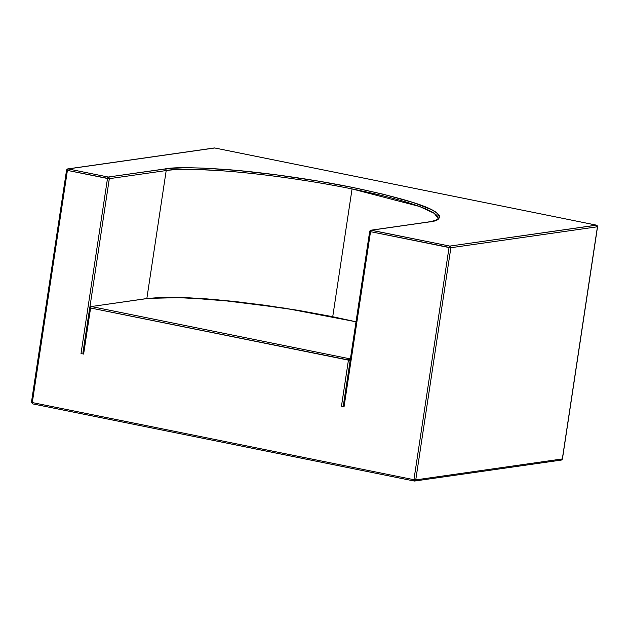 <?xml version="1.0" encoding="UTF-8"?>
<svg xmlns="http://www.w3.org/2000/svg" width="629" height="629" viewBox="0 0 629 629"><rect width="100%" height="100%" fill="white"/><g stroke="black" fill="none" stroke-linecap="round" stroke-linejoin="round"><path stroke-width="0.94" d="M214.866 148.012A1.407 0.527 101.4 0 0 214.803 147.988A1.407 0.527 101.4 0 0 214.733 147.988L68.16 168.934A1.407 1.297 81.9 0 0 67.751 168.918L66.674 170.058A1.407 1.297 81.9 0 1 67.751 168.918L68.16 168.934A1.407 0.527 101.4 0 0 67.405 170.396L66.564 170.105L31.45 402.269L32.299 402.56L67.405 170.396L66.674 170.058L68.16 168.934L67.405 170.396L109.32 178.675L89.861 307.322L109.32 178.675L107.488 178.494L108.243 177.04L109.32 178.675L166.198 170.553A1.407 1.297 -98.1 0 0 165.128 168.91A1.407 1.297 81.9 0 1 166.198 170.553L146.84 298.539L166.198 170.553C174.123 168.816 193.936 168.981 225.614 171.049C257.552 173.376 308.068 179.965 352.059 188.928A143.208 17.455 -171.4 0 1 438.036 218.294C437.957 219.663 434.537 220.921 427.759 222.076A1.407 1.297 81.9 0 1 428.168 222.084C439.695 221.038 442.163 217.658 435.567 211.949C426.352 205.384 398.762 197.223 352.814 187.473C308.391 178.416 257.403 171.772 225.127 169.413C193.189 167.33 173.187 167.157 165.128 168.91L108.243 177.04A1.407 1.297 81.9 0 1 109.32 178.675L166.198 170.553A143.208 17.455 -171.4 0 1 352.059 188.928L332.733 316.709L352.059 188.928L419.519 206.477L434.277 213.357L438.036 218.294M147.791 298.405A1.407 1.297 81.9 0 1 148.224 298.413L171.701 297.258L216.903 299.726L284.607 308.139L356.022 321.781L332.198 316.607L298.767 310.435L265.053 305.269L233.854 301.409L207.043 298.909L185.382 297.603L162.227 297.352L148.224 298.413A1.407 1.297 -98.1 0 0 147.815 298.405L183.865 297.525L237.605 301.818L298.893 310.443L356.022 321.765M31.56 402.222L32.299 402.56L67.405 170.396L107.488 178.494L81.015 353.537L83.626 354.064L90.592 308.006L89.743 307.715L91.347 306.543L148.224 298.413L91.347 306.543L90.592 308.006L89.853 307.667A1.407 1.297 81.9 0 1 91.347 306.543L349.181 358.672A1.407 1.297 81.9 0 1 350.259 359.882M350.471 358.483L349.181 358.672L350.471 358.483M147.815 298.405L91.347 306.543A1.407 0.527 101.4 0 0 90.592 308.006L348.427 360.126L349.181 358.672L350.251 360.307L348.427 360.126L341.461 406.192L344.063 406.719L370.536 231.676L369.687 231.386L371.291 230.214L428.168 222.084A1.407 1.297 -98.1 0 0 427.759 222.076L370.882 230.206A1.407 1.297 81.9 0 1 371.291 230.214L370.536 231.676L369.805 231.338A1.407 1.297 81.9 0 1 370.882 230.206L449.798 246.088L450.867 247.724L449.043 247.543L449.798 246.088L596.528 225.182M596.701 226.44L597.44 226.778L596.363 225.143L214.733 147.988A1.407 1.297 -98.1 0 0 214.308 147.98M68.16 168.934L108.243 177.04L68.16 168.934L214.733 147.988L596.363 225.143A1.407 0.527 -78.6 0 1 596.434 225.143L597.44 226.778A1.407 1.297 -98.1 0 0 596.363 225.143L449.798 246.088L371.291 230.214A1.407 0.527 101.4 0 0 370.536 231.676L449.043 247.543A1.407 0.527 -78.6 0 1 449.798 246.088A1.407 1.297 81.9 0 1 450.867 247.724L597.44 226.778L562.35 458.816M350.196 360.315L90.592 308.006L83.626 354.064L81.015 353.537L107.488 178.494A1.407 0.527 -78.6 0 1 108.243 177.04L169.02 168.446L186.113 167.723L203.041 168.077L238.171 170.522L276.021 174.791L318.714 181.176L352.814 187.473L383.462 194.267L413.135 202.507L431.36 209.575L437.076 213.034L439.482 215.881L439.561 217.453L438.633 218.774L436.88 219.883L431.518 221.518L371.291 230.214M214.733 147.988A1.407 1.297 -98.1 0 0 214.324 147.972L214.803 147.988A1.407 0.527 101.4 0 0 214.733 147.988M90.938 306.527L89.743 307.715L82.973 352.499L83.421 353.742L83.099 352.35M414.676 481.028L414.196 481.012A1.407 0.527 -78.6 0 0 414.267 481.012A1.407 1.297 81.9 0 0 414.676 481.028L414.196 481.012A1.407 0.527 -78.6 0 1 413.929 479.707L415.753 479.888A1.407 1.297 81.9 0 1 414.676 481.028L561.249 460.082L562.436 458.895L597.55 226.731L562.326 458.942L415.753 479.888L414.267 481.012L413.929 479.707L449.043 247.543L413.929 479.707L415.753 479.888L450.867 247.724L370.536 231.676L344.063 406.719L341.461 406.192L348.427 360.126A1.407 0.527 -78.6 0 1 349.181 358.672L91.347 306.543M370.882 230.206L369.687 231.386L343.41 405.147L343.866 406.397L343.536 404.997M31.45 402.269L32.566 403.857A1.407 0.527 101.4 0 1 32.299 402.56L413.929 479.707L32.299 402.56L32.637 403.857L414.134 480.988M32.566 403.857L32.637 403.857A1.407 0.527 101.4 0 1 32.566 403.857L414.196 481.012M562.436 458.895L561.249 460.082A1.407 1.297 -98.1 0 0 562.326 458.942L415.753 479.888L450.867 247.724L597.44 226.778M67.751 168.918L214.324 147.972M214.803 147.988L596.434 225.143"/></g></svg>
